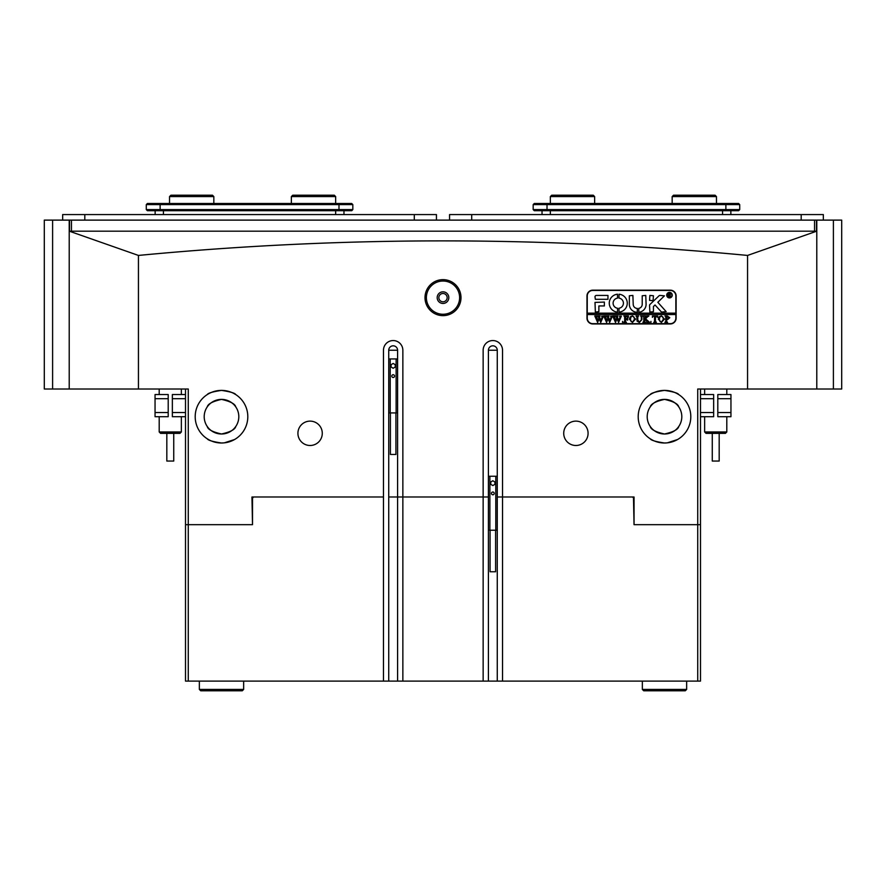 <?xml version="1.0" encoding="UTF-8"?>
<svg xmlns="http://www.w3.org/2000/svg" width="886" height="886" viewBox="0 0 886 886"><rect width="100%" height="100%" fill="white"/><g stroke="black" fill="none" stroke-linecap="round" stroke-linejoin="round"><path stroke-width="1.33" d="M69.219 220.116L816.781 220.116L816.781 389.009L816.781 231.191L69.219 231.191L69.219 389.009L69.219 220.116L52.606 220.116L52.606 389.009L138.438 389.009L138.438 255.434C240.106 245.732 341.631 240.881 443 240.881C544.89 240.914 646.403 245.765 747.562 255.434L747.562 389.009L833.394 389.009L833.394 220.116L816.781 220.116M71.445 220.116L71.445 231.191L814.555 231.191L814.555 220.116M69.496 231.191L69.496 220.116M816.504 220.116L816.504 231.191M833.394 220.116L841.7 220.116L841.7 389.009L833.394 389.009M52.606 389.009L44.3 389.009L44.3 220.116L52.606 220.116M730.861 214.578L730.861 210.702M542.033 214.578L542.033 210.702M739.721 209.594L738.614 210.702L534.28 210.702L533.173 209.594L739.721 209.594L739.721 204.611L533.173 204.611L533.173 209.594M533.173 204.611L534.28 203.503L738.614 203.503L739.721 204.611M343.967 214.578L343.967 210.702M155.139 214.578L155.139 210.702M351.72 210.702L147.386 210.702L146.279 209.594L352.827 209.594L351.72 210.702M146.279 204.611L147.386 203.503L351.72 203.503L352.827 204.611L146.279 204.611L146.279 209.594M352.827 204.611L352.827 209.594M823.338 220.116L823.338 214.578L449.556 214.578L449.556 220.116M436.444 220.116L436.444 214.578L62.662 214.578L62.662 220.116M447.153 297.641A4.153 4.153 0 0 1 443 301.794A4.153 4.153 0 0 1 438.847 297.641A4.153 4.153 0 0 1 443 293.487A4.153 4.153 0 0 1 447.153 297.641M460.997 297.641A17.997 17.997 0 0 1 443 315.637A17.997 17.997 0 0 1 425.003 297.641A17.997 17.997 0 0 1 443 279.644A17.997 17.997 0 0 1 460.997 297.641M426.387 297.641A16.612 16.612 0 0 0 443 314.253A16.612 16.612 0 0 0 459.612 297.641A16.612 16.612 0 0 0 443 281.028A16.612 16.612 0 0 0 426.387 297.641M437.186 297.641A5.814 5.814 0 0 0 443 303.455A5.814 5.814 0 0 0 448.814 297.641A5.814 5.814 0 0 0 443 291.826A5.814 5.814 0 0 0 437.186 297.641M667.568 442.823L664.5 443C655.806 441.693 651.055 440.298 650.246 438.803C651.044 440.287 655.795 441.693 664.5 443L658.94 442.402M656.526 441.76L654.389 440.973M652.528 440.12L650.534 438.98M667.335 442.845L677.646 439.489M677.58 439.522L676.494 440.109M676.24 440.242L674.512 441.018M671.311 442.103L670.015 442.413M638.197 416.697A26.303 26.303 0 0 0 664.5 443A26.303 26.303 0 0 0 690.803 416.697A26.303 26.303 0 0 0 664.5 390.394A26.303 26.303 0 0 0 638.197 416.697M224.568 442.823L221.5 443C212.806 441.693 208.055 440.298 207.246 438.803C208.044 440.287 212.795 441.693 221.5 443L215.94 442.402M213.526 441.76L211.389 440.973M209.528 440.12L207.246 438.803M224.335 442.845L234.646 439.489M234.58 439.522L233.494 440.109M233.239 440.242L231.512 441.018M228.311 442.103L227.015 442.413M195.197 416.697A26.303 26.303 0 0 0 221.5 443A26.303 26.303 0 0 0 247.803 416.697A26.303 26.303 0 0 0 221.5 390.394A26.303 26.303 0 0 0 195.197 416.697M388.732 350.247A4.43 4.43 0 0 1 393.162 345.817A4.43 4.43 0 0 1 397.592 350.247L388.732 350.247L388.732 496.991L402.853 496.991L402.853 350.247A9.691 9.691 0 0 0 393.162 340.556A9.691 9.691 0 0 0 383.472 350.247L383.472 496.991L251.956 496.991L253.617 496.991L252.51 498.098L252.51 524.678L251.956 496.991M297.917 433.309A12.182 12.182 0 0 0 310.1 445.492A12.182 12.182 0 0 0 322.282 433.309A12.182 12.182 0 0 0 310.1 421.127A12.182 12.182 0 0 0 297.917 433.309M563.717 433.309A12.182 12.182 0 0 0 575.9 445.492A12.182 12.182 0 0 0 588.082 433.309A12.182 12.182 0 0 0 575.9 421.127A12.182 12.182 0 0 0 563.717 433.309M221.5 399.387C212.684 401.391 207.933 403.883 207.246 406.895C207.944 403.883 212.695 401.38 221.5 399.387C230.327 401.38 235.078 403.883 235.765 406.895C235.089 403.894 230.338 401.391 221.5 399.387L218.676 399.619M213.415 401.402L216.195 400.228M664.5 399.387C655.684 401.391 650.933 403.883 650.246 406.895C650.944 403.883 655.695 401.38 664.5 399.387C673.327 401.38 678.078 403.883 678.765 406.895C678.089 403.894 673.338 401.391 664.5 399.387L661.676 399.619M656.415 401.402L659.195 400.228M218.432 390.571L221.5 390.394C212.806 391.701 208.055 393.096 207.246 394.591C208.066 393.096 212.817 391.701 221.5 390.394L227.071 390.992M207.523 394.414L208.365 393.916M208.42 393.871L209.517 393.284M209.772 393.151L211.499 392.376M214.7 391.291L215.985 390.981M661.432 390.571L664.5 390.394C655.806 391.701 651.055 393.096 650.246 394.591C651.066 393.096 655.817 391.701 664.5 390.394L670.071 390.992M650.523 394.414L651.365 393.916M651.42 393.871L652.517 393.284M652.772 393.151L654.499 392.376M657.7 391.291L658.985 390.981M816.67 231.191L747.562 255.434M218.543 433.741L215.752 433.021M215.065 432.756L213.327 431.947M211.289 430.662L209.661 429.311M221.5 434.007C212.684 432.014 207.933 429.511 207.246 426.498C207.922 429.5 212.673 432.003 221.5 433.996C230.327 432.003 235.078 429.511 235.765 426.498C235.067 429.511 230.316 432.014 221.5 434.007L224.335 433.775M661.543 433.741L658.752 433.021M658.065 432.756L656.327 431.947M654.289 430.662L652.661 429.311M664.5 434.007C655.684 432.014 650.933 429.511 650.246 426.498C650.922 429.5 655.673 432.003 664.5 433.996C673.327 432.003 678.078 429.511 678.765 426.498C678.067 429.511 673.316 432.014 664.5 434.007L667.335 433.775M229.596 431.991L226.805 433.165M238.81 416.697A17.31 17.31 0 0 1 221.5 433.996A17.31 17.31 0 0 1 204.201 416.697A17.31 17.31 0 0 1 221.5 399.387A17.31 17.31 0 0 1 238.81 416.697M672.596 431.991L669.805 433.165M681.81 416.697A17.31 17.31 0 0 1 664.5 433.996A17.31 17.31 0 0 1 647.201 416.697A17.31 17.31 0 0 1 664.5 399.387A17.31 17.31 0 0 1 681.81 416.697M667.468 399.652L670.248 400.372M670.946 400.638L672.673 401.447M674.711 402.731L676.35 404.082M224.468 399.652L227.248 400.372M227.946 400.638L229.673 401.447M231.711 402.731L233.35 404.082M138.438 389.009L188.275 389.009L188.275 524.678L251.956 524.678M383.472 496.991L383.472 681.112L188.275 681.112L188.275 524.678L185.506 524.678L185.506 389.009M634.044 498.098L632.382 496.991L634.044 496.991L634.044 524.678L697.725 524.678L697.725 389.009L747.562 389.009M670.314 290.165L592.789 290.165A5.814 5.814 0 0 0 586.975 295.979L586.975 318.129A5.814 5.814 0 0 0 592.789 323.944L670.314 323.944A5.814 5.814 0 0 0 676.129 318.129L676.129 295.979A5.814 5.814 0 0 0 670.314 290.165M634.044 496.991L502.528 496.991L502.528 350.247A9.691 9.691 0 0 0 492.837 340.556A9.691 9.691 0 0 0 483.147 350.247L483.147 496.991L402.853 496.991L402.853 681.112L388.732 681.112L388.732 496.991L402.853 496.991M488.407 350.247A4.43 4.43 0 0 1 492.837 345.817A4.43 4.43 0 0 1 497.267 350.247L488.407 350.247L488.407 496.991L483.147 496.991L488.407 496.991L488.407 681.112L483.147 681.112L483.147 496.991M502.528 496.991L497.267 496.991L502.528 496.991L502.528 681.112L488.407 681.112M700.494 389.009L700.494 524.678L697.725 524.678L697.725 681.112L502.528 681.112M138.438 255.434L69.329 231.191M672.485 391.634L674.623 392.42M676.472 393.273L678.765 394.591M664.5 390.394C673.194 391.701 677.956 393.096 678.765 394.591C677.956 393.107 673.205 391.701 664.5 390.394M229.485 391.634L231.623 392.42M233.472 393.273L235.765 394.591M221.5 390.394C230.194 391.701 234.956 393.096 235.765 394.591C234.956 393.107 230.205 391.701 221.5 390.394M397.592 350.247L397.592 681.112M497.267 350.247L497.267 681.112M173.711 461.052L166.823 461.052L166.823 433.365M179.969 433.365L160.587 433.365L159.203 431.98L181.353 431.98L179.969 433.365M719.188 433.365L719.188 461.052L712.266 461.052L712.266 433.365M726.797 431.98L725.412 433.365L706.031 433.365L704.647 431.98L726.797 431.98L726.797 416.697M700.494 412.544L713.651 412.544L713.651 398.7L700.494 398.7M713.651 412.544L713.651 416.697L700.494 416.697M700.494 394.547L713.651 394.547L713.651 398.7M717.804 398.7L717.804 394.547L730.95 394.547L730.95 398.7L717.804 398.7L717.804 412.544L730.95 412.544L730.95 416.697L717.804 416.697L717.804 412.544M730.95 398.7L730.95 412.544M185.506 398.7L172.36 398.7L172.36 412.544L185.506 412.544M172.36 398.7L172.36 394.547L185.506 394.547M185.506 416.697L172.36 416.697L172.36 412.544M168.207 412.544L168.207 416.697L155.05 416.697L155.05 412.544L168.207 412.544L168.207 398.7L155.05 398.7L155.05 394.547L168.207 394.547L168.207 398.7M155.05 412.544L155.05 398.7M671.976 295.149A2.492 2.492 0 0 0 669.484 292.657A2.492 2.492 0 0 0 666.992 295.149A2.492 2.492 0 0 0 669.484 297.641A2.492 2.492 0 0 0 671.976 295.149M666.715 295.149A2.769 2.769 0 0 0 669.484 297.917A2.769 2.769 0 0 0 672.252 295.149A2.769 2.769 0 0 0 669.484 292.38A2.769 2.769 0 0 0 666.715 295.149M666.15 311.617L657.833 302.292L664.411 295.835L659.97 295.426A1.384 1.384 0 0 0 659.018 295.813L649.981 304.43A1.384 1.384 0 0 0 649.549 305.437L649.881 312.038L653.425 311.706L653.425 306.855A0.831 0.831 0 0 1 653.691 306.257L655.031 304.972L661.034 311.584A1.384 1.384 0 0 0 662.052 312.038L666.15 311.617M627.266 303.178A8.993 8.993 0 0 0 619.048 294.218L618.971 298.106A5.117 5.117 0 0 1 618.971 308.25L619.048 312.138A8.993 8.993 0 0 0 627.266 303.178M641.265 316.368L640.512 315.981L642.727 315.981L641.929 316.468L641.841 319.691L639.382 322.438L637.034 321.12L636.89 317.133L636.004 315.981L638.651 315.981L637.887 316.413L637.765 319.935L639.426 322.172L641.398 319.735L641.265 316.368M647.511 316.867L645.529 318.794L649.626 322.349L646.725 322.349L646.902 321.341L644.665 319.159L644.731 321.851L645.551 322.349L642.904 322.349L643.79 321.197L643.723 316.468L642.904 315.981L645.551 315.981L644.665 319.049L647.035 316.756L646.581 315.981L648.895 315.981L647.511 316.867M650.944 322.438L650.944 321.374L650.944 322.438M652.362 317.332L652.45 315.981L657.667 315.981L657.755 317.332L655.463 316.247L655.463 321.197L656.349 322.349L653.691 322.349L654.477 321.917L654.577 316.247L653.17 316.313L652.362 317.332M658.287 319.137L659.317 316.712L661.443 315.892L664.478 319.126L661.366 322.438L658.287 319.137M587.252 314.53L675.852 314.53L675.852 313.146L587.252 313.146L587.252 318.129A5.537 5.537 0 0 0 592.789 323.667L670.314 323.667A5.537 5.537 0 0 0 675.852 318.129L675.852 314.53M669.783 317.709L667.778 319.425L666.693 319.314L666.815 321.961L667.579 322.349L664.921 322.349L665.807 321.197L665.685 316.368L664.921 315.981L667.269 315.981L669.783 317.709M629.37 319.137L630.389 316.712L632.526 315.892L635.561 319.126L632.449 322.438L629.37 319.137M628.307 317.398L625.56 316.247L625.56 318.982L627.687 318.107L627.687 320.134L625.56 319.248L625.627 321.851L626.446 322.349L623.799 322.349L624.685 321.197L624.619 316.479L623.799 315.981L628.395 315.981L628.307 317.398M622.559 322.438L622.559 321.374L622.559 322.438M619.458 316.158L621.341 316.158L618.594 322.438L617.01 318.65L615.504 322.438L612.669 315.981L615.017 315.981L614.397 316.557L615.881 320.931L616.756 317.919L615.515 315.981L617.974 315.981L617.309 316.59L618.727 320.876L620.156 316.557L619.458 316.158M610.532 316.158L612.403 316.158L609.657 322.438L608.084 318.65L606.578 322.438L603.731 315.981L606.079 315.981L605.459 316.557L606.943 320.931L607.818 317.919L606.578 315.981L609.047 315.981L608.372 316.59L609.801 320.876L611.229 316.557L610.532 316.158M601.594 316.158L603.466 316.158L600.73 322.438L599.146 318.65L597.64 322.438L594.794 315.981L597.142 315.981L596.522 316.557L598.017 320.931L598.892 317.919L597.651 315.981L600.11 315.981L599.445 316.59L600.863 320.876L602.292 316.557L601.594 316.158M675.852 313.146L675.852 295.979A5.537 5.537 0 0 0 670.314 290.442L592.789 290.442A5.537 5.537 0 0 0 587.252 295.979L587.252 313.146M607.962 299.302L607.962 295.426L596.389 295.426A1.384 1.384 0 0 0 595.004 296.81L595.348 299.302L607.962 299.302M598.881 305.947L604.363 305.947L604.363 302.071L595.004 302.414L595.348 312.038L598.881 311.695L598.881 305.947M637.322 308.439A4.153 4.153 0 0 1 633.213 304.286L632.881 295.426L629.337 295.769L629.337 304.286A8.029 8.029 0 0 0 637.311 312.315L637.322 308.439M617.553 298.106L617.487 294.218A8.993 8.993 0 0 0 609.269 303.178A8.993 8.993 0 0 0 617.487 312.138L617.553 308.25A5.117 5.117 0 0 1 617.553 298.106M649.881 295.426L649.549 300.354L653.093 300.686L653.425 295.758L649.881 295.426M642.217 304.286A4.153 4.153 0 0 1 638.751 308.383L638.839 312.282A8.029 8.029 0 0 0 646.093 304.286L645.761 295.426L642.217 295.758L642.217 304.286M670.414 295.913L671.189 296.544L670.348 296.544L668.952 295.104L669.384 296.544L668.11 296.544L668.11 293.499L670.525 294.252L669.761 294.994L670.414 295.913M668.952 293.709L669.085 294.983L670.015 294.285L668.952 293.709M666.693 316.335L666.693 319.071L667.49 319.159L668.731 317.764L666.693 316.335M662.783 316.8L661.355 316.158L659.992 316.789L659.35 319.115L660.015 321.529L661.366 322.172L663.415 319.248L662.783 316.8M633.855 316.8L632.438 316.158L631.076 316.789L630.433 319.115L631.098 321.529L632.438 322.172L634.498 319.248L633.855 316.8M495.606 530.227L495.606 571.758L490.069 571.758L490.069 530.227M491.453 493.402A1.384 1.384 0 0 0 492.837 494.787A1.384 1.384 0 0 0 494.222 493.402A1.384 1.384 0 0 0 492.837 492.018A1.384 1.384 0 0 0 491.453 493.402M488.407 530.227L497.267 530.227M488.407 476.236L489.892 476.236L489.892 530.227M492.837 480.755L490.766 481.951L490.766 484.354L492.837 485.55L494.92 484.354L494.92 481.951L492.837 480.755M489.892 476.236L495.795 476.236L495.795 530.227M495.795 476.236L497.267 476.236M395.931 412.931L395.931 454.463L390.394 454.463L390.394 412.931M391.778 376.107A1.384 1.384 0 0 0 393.162 377.491A1.384 1.384 0 0 0 394.547 376.107A1.384 1.384 0 0 0 393.162 374.723A1.384 1.384 0 0 0 391.778 376.107M388.732 412.931L397.592 412.931M388.732 358.941L390.217 358.941L390.217 412.931M393.162 363.459L391.091 364.655L391.091 367.059L393.162 368.255L395.245 367.059L395.245 364.655L393.162 363.459M390.217 358.941L396.12 358.941L396.12 412.931M396.12 358.941L397.592 358.941M292.745 195.197L334.277 195.197L335.661 196.581L291.361 196.581L292.745 195.197M169.536 196.581L170.92 195.197L212.452 195.197L213.836 196.581L169.536 196.581L169.536 203.503M550.339 196.581L551.723 195.197L593.255 195.197L594.639 196.581L550.339 196.581L550.339 203.503M672.164 196.581L673.548 195.197L715.08 195.197L716.464 196.581L672.164 196.581L672.164 203.503M483.147 681.112L402.853 681.112M634.044 524.678L633.49 498.098M252.51 498.098L251.956 498.098M188.275 681.112L185.506 681.112L185.506 524.678M700.494 524.678L700.494 681.112L697.725 681.112M388.732 681.112L383.472 681.112M685.266 690.803L643.734 690.803L642.35 689.419L686.65 689.419L685.266 690.803M243.65 689.419L242.266 690.803L200.734 690.803L199.35 689.419L243.65 689.419L243.65 681.112M722.555 214.578L722.555 210.702M550.339 214.578L550.339 210.702M547.016 203.503L547.016 210.702M725.878 203.503L725.878 210.702M335.661 214.578L335.661 210.702M163.445 214.578L163.445 210.702M160.122 203.503L160.122 210.702M338.984 203.503L338.984 210.702M471.706 214.578L471.706 220.116M801.188 214.578L801.188 220.116M84.812 214.578L84.812 220.116M414.294 214.578L414.294 220.116M173.745 461.052L173.745 433.365M181.353 389.009L181.353 394.547M181.353 416.697L181.353 431.98M159.203 389.009L159.203 394.547M159.203 416.697L159.203 431.98M704.647 389.009L704.647 394.547M704.647 416.697L704.647 431.98M726.797 389.009L726.797 394.547M291.361 203.503L291.361 196.581M335.661 203.503L335.661 196.581M213.836 196.581L213.836 203.503M594.639 196.581L594.639 203.503M716.464 196.581L716.464 203.503M686.65 681.112L686.65 689.419M642.35 681.112L642.35 689.419M199.35 689.419L199.35 681.112"/></g></svg>
